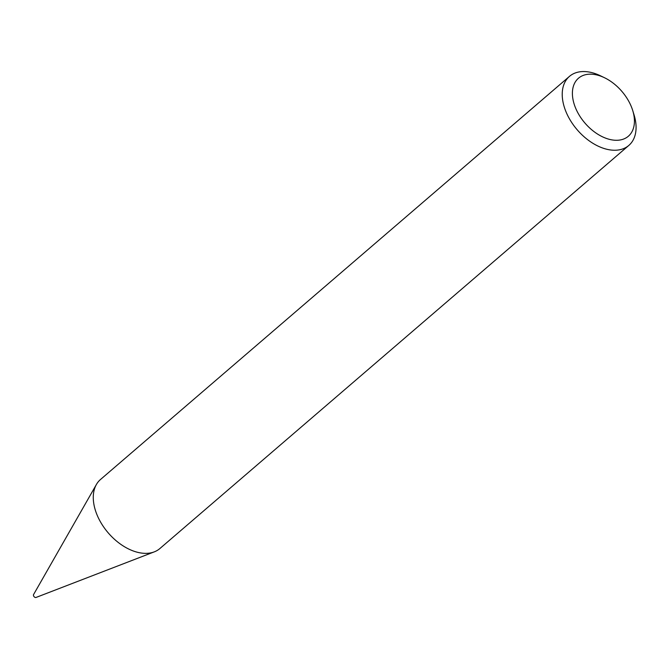 <?xml version="1.0" encoding="UTF-8"?>
<svg xmlns="http://www.w3.org/2000/svg" width="669" height="669" viewBox="0 0 669 669"><rect width="100%" height="100%" fill="white"/><g stroke="black" fill="none" stroke-linecap="round" stroke-linejoin="round"><path stroke-width="1" d="M632.74 110.577L634.061 114.884A45.534 28.959 -130.7 0 1 635.55 121.173A45.534 28.959 -130.7 0 1 628.835 145.424L159.883 548.538A45.534 28.959 -130.7 0 1 154.296 551.858L36.034 597.45A1.94 1.238 -130.7 0 1 34.47 597.032A1.94 1.238 -130.7 0 1 33.45 595.402A1.94 1.238 -130.7 0 1 33.559 594.582L96.395 484.498A45.534 28.959 -130.7 0 1 100.517 479.481L569.47 76.366A45.534 28.959 -130.7 0 1 600.453 75.789L604.508 77.738A38.25 24.327 49.3 0 0 572.84 98.602A38.25 24.327 49.3 0 0 608.639 139.144A38.25 24.327 49.3 0 0 633.986 115.862A38.25 24.327 49.3 0 0 632.74 110.577A38.25 24.327 49.3 0 0 604.508 77.738M154.296 551.858A45.534 28.959 -130.7 0 1 117.702 542.024A45.534 28.959 -130.7 0 1 93.802 503.732A45.534 28.959 -130.7 0 1 96.395 484.498M628.835 145.424A45.534 28.959 -130.7 0 1 590.593 141.811A45.534 28.959 -130.7 0 1 562.754 100.626A45.534 28.959 -130.7 0 1 569.47 76.366"/></g></svg>
